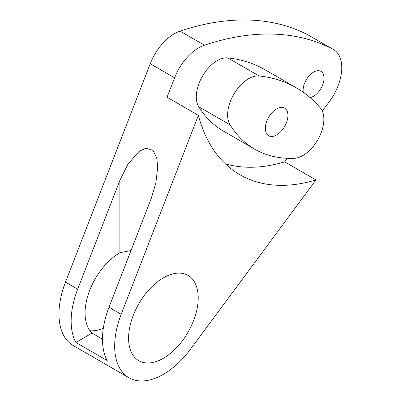 <?xml version="1.0" encoding="UTF-8"?>
<svg xmlns="http://www.w3.org/2000/svg" width="401" height="401" viewBox="0 0 401 401"><rect width="100%" height="100%" fill="white"/><g stroke="black" fill="none" stroke-linecap="round" stroke-linejoin="round"><path stroke-width="0.6" d="M286.535 122.46A15.96 9.213 -60 0 1 268.65 135.749A15.96 9.213 -60 0 1 266.725 121.398A15.96 9.213 -60 0 1 284.61 108.105A15.96 9.213 -60 0 1 286.535 122.46M322.299 111.087L329.366 101.548A39.383 22.737 120 0 0 333.592 49.634L309.221 35.564A39.383 22.737 120 0 0 308.815 35.338A374.148 216.019 120 0 0 180.074 31.128A39.383 22.737 120 0 0 150.225 63.754L65.498 282.119A68.922 39.794 120 0 0 73.243 345.582L128.942 377.737A68.922 39.794 120 0 0 190.475 349.216L315.983 179.939L284.655 161.854L287.281 158.31M333.592 49.634A39.383 22.737 120 0 0 333.181 49.403A374.148 216.019 120 0 0 204.44 45.198A39.383 22.737 120 0 0 183.808 61.413A39.383 22.737 120 0 0 174.59 77.819L167.052 97.263L198.38 115.348L121.197 314.279A68.922 39.794 120 0 0 128.942 377.737M109.012 307.241A68.922 39.794 120 0 0 107.187 360.554L75.854 342.464A68.922 39.794 120 0 1 77.684 289.156L119.889 180.375L127.914 164.26L139.027 151.433L146.039 148.149L152.951 150.39L156.751 158.069L157.708 167.267L155.824 183.237L151.217 198.465L109.012 307.241L121.197 314.279M310.028 97.563A14.767 8.526 120 0 0 324.018 78.145A14.767 8.526 120 0 0 320.96 71.388A14.767 8.526 120 0 0 309.577 75.343A14.767 8.526 120 0 0 303.131 90.205A14.767 8.526 120 0 0 303.306 92.3M75.854 342.464L92.04 333.121L102.481 339.151M131.032 250.495L119.889 252.73L119.889 180.375M92.04 333.121A49.228 28.421 -60 0 1 85.077 313.026A49.228 28.421 -60 0 1 119.889 252.73M198.214 297.948A49.228 28.421 120 0 0 188.019 275.412A49.228 28.421 120 0 0 150.079 288.605A49.228 28.421 120 0 0 128.591 338.143A49.228 28.421 120 0 0 138.786 360.684A49.228 28.421 120 0 0 176.726 347.492A49.228 28.421 120 0 0 198.214 297.948M89.949 330.715A49.228 28.421 120 0 0 103.318 328.299M320.409 108.034A265.843 153.488 120 0 0 296.324 87.819A265.843 153.488 120 0 0 259.151 75.974A29.539 17.053 120 0 0 234.104 93.729A29.539 17.053 120 0 0 230.044 124.796A196.921 113.694 120 0 0 254.71 149.162A196.921 113.694 120 0 0 294.103 158.325A29.539 17.053 120 0 0 318.755 138.034A29.539 17.053 120 0 0 320.409 108.034M296.324 87.819L264.991 69.734A265.843 153.488 120 0 0 227.818 57.884A29.539 17.053 120 0 0 202.776 75.639A29.539 17.053 120 0 0 198.711 106.711A196.921 113.694 120 0 0 223.377 131.072L254.71 149.162M198.38 115.348A226.46 130.746 120 0 0 239.938 174.741A226.46 130.746 120 0 0 315.983 179.939M225.362 163.814A226.46 130.746 120 0 0 284.655 161.854M65.498 282.119L77.684 289.156M308.815 35.338L333.181 49.403M180.074 31.128L204.44 45.198M227.818 57.884L259.151 75.974M150.225 63.754L174.59 77.819M198.711 106.711L230.044 124.796"/></g></svg>
